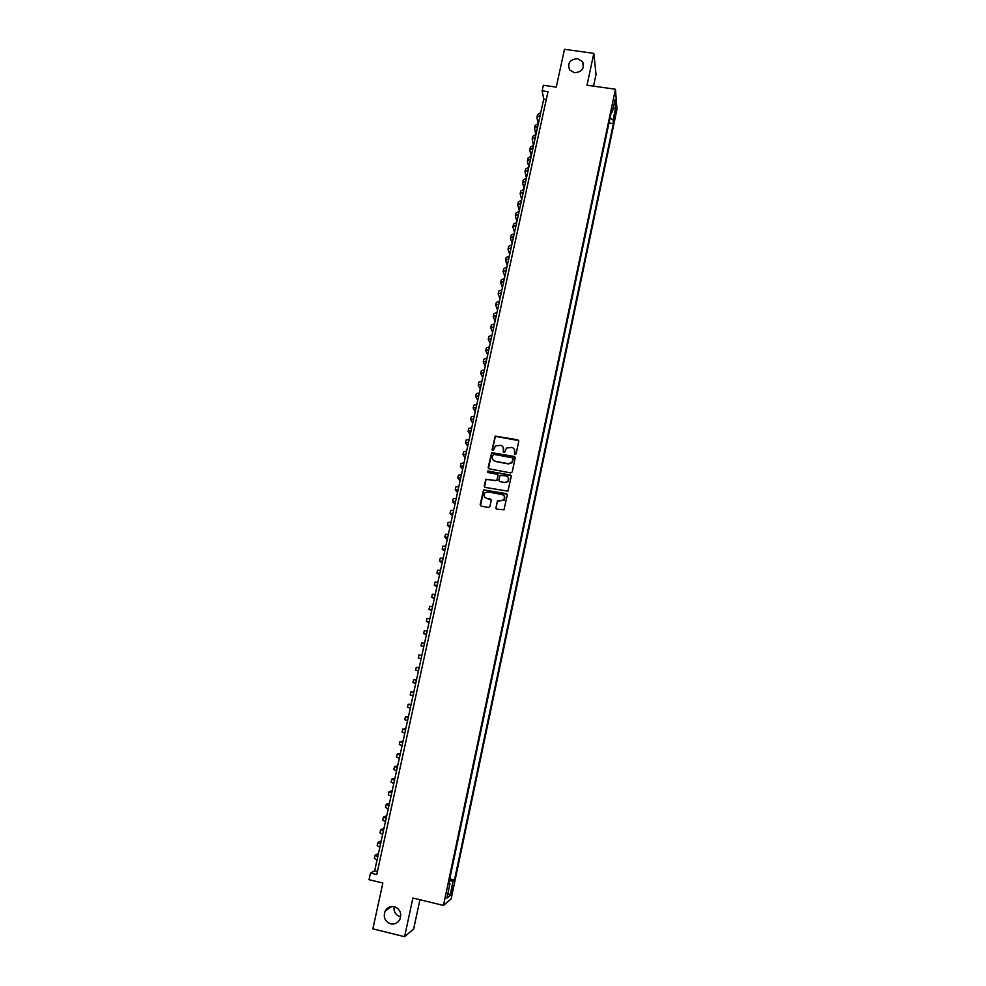 <?xml version="1.0" encoding="UTF-8"?>
<svg xmlns="http://www.w3.org/2000/svg" width="986" height="986" viewBox="0 0 986 986"><rect width="100%" height="100%" fill="white"/><g stroke="black" fill="none" stroke-linecap="round" stroke-linejoin="round"><path stroke-width="1.48" d="M515.037 454.571L516.06 453.893L518.759 441.26L517.81 439.842L495.255 436.108L492.1 449.419L493.481 450.208L495.453 445.894L500.555 445.339C502.835 446.005 503.834 447.508 503.575 449.862L503.217 451.489L504.635 452.266L506.484 448.051L511.697 447.422C513.977 448.088 514.988 449.591 514.729 451.945L515.037 454.571M394.338 906.701C390.345 905.998 387.288 907.465 385.156 911.101C383.061 917.226 384.885 921.491 390.629 923.882C394.708 924.597 397.802 923.069 399.909 919.297C401.857 913.209 400.008 909.006 394.338 906.701M394.067 906.639C393.55 911.693 395.583 915.033 400.143 916.66M577.562 58.605C569.735 59.456 567.123 63.252 569.711 70.018L574.505 72.742C582.097 72.027 584.797 68.342 582.615 61.674L577.562 58.605M452.845 888.891L453.277 885.428L451.563 889.939L451.144 893.402L452.845 888.891M495.736 507.654L496.685 509.096L503.969 509.848L507.272 495.095L506.323 493.653L483.571 489.845L480.157 504.635L481.106 506.077L488.44 507.494L489.894 506.521L491.201 500.444L490.264 499.015L486.628 498.312C483.916 497.154 483.386 495.329 485.001 492.827L488.008 491.891L502.256 494.627C504.894 495.711 505.485 497.499 504.031 499.976L497.338 500.999L496.057 508.764M593.535 86.139L596.037 74.431L593.831 53.355L564.485 49.3L556.252 87.125L543.36 85.277L542.14 90.823L547.994 91.661L376.763 874.557L370.477 873.054L369.023 879.685L382.851 883.025L372.868 928.849L404.605 936.7L413.664 929.009L419.913 899.725M593.831 53.355L587.003 85.203L615.449 89.245L443.478 905.444L412.887 898.024L404.605 936.7M510.748 472.91L512.215 471.949L515.21 457.861L514.273 456.444L491.657 452.685L488.206 467.401L489.142 468.831L510.748 472.91M511.253 476.435L507.938 491.164L485.137 487.404L484.188 485.987L485.864 479.295L495.711 480.638L497.166 479.677L498.029 475.671L497.092 474.241L487.971 472.516L487.577 471.061L510.304 475.005L511.253 476.435M615.042 112.194L613.97 119.762L615.301 115.448L615.856 110.284L615.042 112.194M615.449 89.245L616.977 109.323L451.169 898.85L443.478 905.444M449.752 878.896L454.484 880.03L613.391 123.595L613.082 119.972L609.977 118.184M454.484 880.03L453.079 881.114L450.06 895.498L446.917 898.135L449.998 883.53L448.544 884.664L612.096 108.152L612.405 111.923L614.981 99.722L615.621 107.918L613.082 119.972M542.14 90.823L543.73 99.031L374.68 870.811L370.477 873.054M546.306 99.401L543.73 99.031M377.428 871.476L374.68 870.811M608.978 122.954L613.391 123.595M611.221 112.318L612.405 111.923M449.998 883.53L448.876 883.049M449.37 880.757L453.079 881.114M613.107 108.608L615.621 107.918M450.06 895.498L448.001 892.983M514.544 454.275L514.409 449.431M503.205 447.262L503.402 452.217M518.71 440.594L495.416 436.367L492.297 450.146M515.148 457.147L491.804 452.931L488.477 468.449M513.25 458.847L512.584 457.861L493.653 454.312L492.26 456.703C491.989 459.057 493 460.573 495.268 461.238L508.221 463.679L511.796 462.57L513.213 458.391M492.877 459.722L495.268 461.238M513.386 459.094L511.931 462.804L508.369 463.913L495.428 461.473M497.918 474.858L496.981 480.515L486.024 479.516L484.508 487.072M511.155 475.659L488.501 471.074L487.54 472.294M504.82 482.376L507.889 481.378C509.429 478.876 508.862 477.076 506.188 475.967L500.05 475.363L498.854 479.997L499.791 481.427L504.968 482.598L508.036 481.587L508.357 477.483M499.113 481.032L499.791 481.427M504.968 482.598L499.951 481.636M504.339 496.007L504.179 500.185L497.499 501.196L495.896 507.852M484.829 497.289L486.628 498.312M491.053 499.557L486.788 498.522M507.149 494.257L483.732 490.054L480.515 505.769M538.097 123.484L536.914 117.396L540.168 115.288M536.963 117.174L537.506 114.696L540.759 112.577M535.78 134.367L534.535 128.217L537.789 126.159M534.585 127.995L535.127 125.505L538.381 123.435M533.463 145.275L532.157 139.063L535.398 137.054M532.206 138.841L532.748 136.351L536.002 134.33M531.146 156.207L529.765 149.946L533.007 147.986M529.815 149.724L530.369 147.222L533.611 145.25M528.816 167.115L527.374 160.841L530.604 158.943M527.424 160.632L527.978 158.117L531.207 156.195M526.45 177.936L524.983 171.774L528.2 169.925M525.033 171.564L525.587 169.037L528.804 167.176M524.071 188.782L522.58 182.743L525.784 180.931M522.617 182.533L523.184 179.994L526.388 178.183M521.693 199.653L520.164 193.724L523.369 191.974M520.214 193.527L520.768 190.976L523.973 189.213M519.302 210.548L517.749 204.743L520.941 203.042M517.786 204.546L518.353 201.982L521.557 200.281M516.91 221.48L515.321 215.786L518.513 214.147M515.37 215.601L515.937 213.025L519.129 211.361M514.507 232.437L512.893 226.866L516.072 225.276M512.942 226.681L513.509 224.093L516.689 222.491M512.104 243.419L510.465 237.971L513.632 236.43M510.501 237.786L511.068 235.186L514.248 233.633M509.688 254.437L508.012 249.101L511.179 247.622M508.061 248.928L508.628 246.315L511.796 244.824M507.272 265.481L505.571 260.267L508.727 258.837M505.608 260.094L506.175 257.469L509.343 256.027M504.844 276.548L503.119 271.458L506.262 270.078M503.156 271.286L503.723 268.66L506.878 267.268M502.416 287.641L500.654 282.674L503.797 281.355M500.691 282.514L501.27 279.876L504.413 278.533M499.976 298.77L498.189 293.927L501.319 292.657M498.213 293.766L498.805 291.116L501.936 289.835M497.536 309.937L495.711 305.216L498.83 303.996M495.748 305.056L496.328 302.394L499.458 301.161M495.083 321.116L493.222 316.518L496.34 315.36M493.259 316.37L493.85 313.696L496.969 312.513M492.63 332.331L490.745 327.857L493.85 326.76M490.769 327.722L491.361 325.023L494.467 323.901M490.165 343.572L488.243 339.233L491.348 338.186M488.28 339.098L488.871 336.386L491.977 335.326M487.688 354.849L485.741 350.634L488.834 349.648M485.778 350.498L486.369 347.787L489.463 346.776M485.223 366.151L483.239 362.059L486.32 361.135M483.263 361.936L483.867 359.2L486.948 358.251M482.733 377.49L480.724 373.521L483.793 372.646M480.749 373.398L481.353 370.662L484.422 369.762M480.244 388.854L478.198 385.021L481.267 384.195M478.222 384.897L478.826 382.137L481.895 381.311M477.754 400.242L475.671 396.545L478.728 395.78M475.696 396.421L476.3 393.66L479.369 392.884M475.252 411.667L473.144 408.093L476.189 407.391M473.157 407.982L473.773 405.209L476.817 404.482M472.738 423.13L470.593 419.679L473.637 419.025M470.618 419.568L471.234 416.782L474.278 416.117M470.223 434.604L468.054 431.289L471.074 430.709M468.067 431.19L468.683 428.392L471.715 427.788M467.697 446.128L465.491 442.936L468.51 442.406M465.515 442.85L466.131 440.027L469.151 439.485M465.17 457.664L462.927 454.62L465.947 454.152M462.952 454.534L463.568 451.699L466.588 451.206M462.631 469.25L460.363 466.329L463.371 465.91M460.388 466.242L461.004 463.395L464.012 462.964M460.092 480.848L457.787 478.074L460.782 477.717M457.8 477.988L458.428 475.129L461.423 474.759M457.541 492.495L455.199 489.845L458.194 489.549M455.224 489.771L455.852 486.899L458.835 486.591M454.99 504.154L452.611 501.652L455.594 501.418M452.636 501.578L453.264 498.694L456.247 498.448M452.426 515.863L450.023 513.484L452.981 513.312M450.035 513.423L450.664 510.526L453.634 510.329M449.862 527.596L447.41 525.353L450.368 525.242M447.434 525.291L448.063 522.383L451.021 522.247M447.274 539.354L444.809 537.247L447.755 537.197M444.822 537.197L445.462 534.276L448.408 534.202M444.698 551.149L442.184 549.19L445.13 549.19M442.196 549.128L442.837 546.195L445.783 546.195M442.11 562.969L439.559 561.145L442.492 561.219M439.571 561.108L440.224 558.15L443.145 558.212M439.51 574.838L436.934 573.149L439.855 573.285M436.934 573.112L437.587 570.142L440.508 570.265M436.909 586.719L434.296 585.179L437.205 585.376M434.296 585.142L434.949 582.171L437.858 582.344M434.296 598.65L431.646 597.245L434.543 597.504M431.646 597.208L432.312 594.225L435.208 594.472M431.671 610.593L428.996 609.336L431.88 609.656M428.996 609.311L429.649 606.316L432.546 606.612M429.046 622.585L426.334 621.463L429.206 621.858M426.334 621.451L427 618.432L429.884 618.801M426.42 634.602L423.66 633.628L426.531 634.084M423.66 633.616L424.325 630.584L427.197 631.015M423.783 646.656L420.985 645.83L423.844 646.335M420.985 645.818L421.651 642.773L424.522 643.266M421.133 658.734L418.298 658.056L421.158 658.636M418.298 658.056L418.976 655L421.823 655.554M419.136 667.818L416.289 667.251L419.124 667.879M416.289 667.251L415.611 670.32L418.458 670.961M416.486 679.97L413.59 679.539L416.425 680.229M413.59 679.551L412.912 682.62L415.747 683.323M413.812 692.135L410.891 691.864L413.713 692.616M410.879 691.876L410.213 694.945L413.023 695.722M411.137 704.349L408.179 704.214L410.989 705.039M408.167 704.238L407.501 707.319L410.312 708.158M408.463 716.588L405.456 716.612L408.253 717.5M405.456 716.637L404.778 719.718L407.575 720.618M405.764 728.864L402.732 729.036L405.517 729.997M402.719 729.061L402.054 732.142L404.839 733.116M403.077 741.176L399.996 741.497L402.781 742.52M399.996 741.534L399.318 744.615L402.091 745.65M400.365 753.514L397.259 753.994L400.033 755.079M397.247 754.031L396.569 757.125L399.342 758.222M397.654 765.888L394.511 766.516L397.272 767.675M394.499 766.566L393.821 769.659L396.582 770.83M394.942 778.299L391.75 779.088L394.499 780.308M391.738 779.137L391.06 782.231L393.808 783.476M392.218 790.747L388.989 791.684L391.725 792.978M388.977 791.746L388.299 794.839L391.035 796.146M389.482 803.233L386.216 804.317L388.94 805.685M386.204 804.379L385.526 807.485L388.25 808.865M386.734 815.742L383.443 816.987L386.155 818.417M383.418 817.061L382.741 820.155L385.452 821.609M383.985 828.289L380.645 829.694L383.357 831.198M380.633 829.768L379.955 832.874L382.654 834.39M381.237 840.873L377.86 842.426L380.547 844.004M377.835 842.512L377.157 845.618L379.844 847.208M378.476 853.494L375.05 855.207L377.737 856.846M375.037 855.293L374.347 858.412L377.034 860.063M614.389 115.313L615.301 115.448M614.044 117.728L614.796 117.839M391.738 906.504L385.156 911.101M583.342 67.529L582.615 61.674"/></g></svg>
